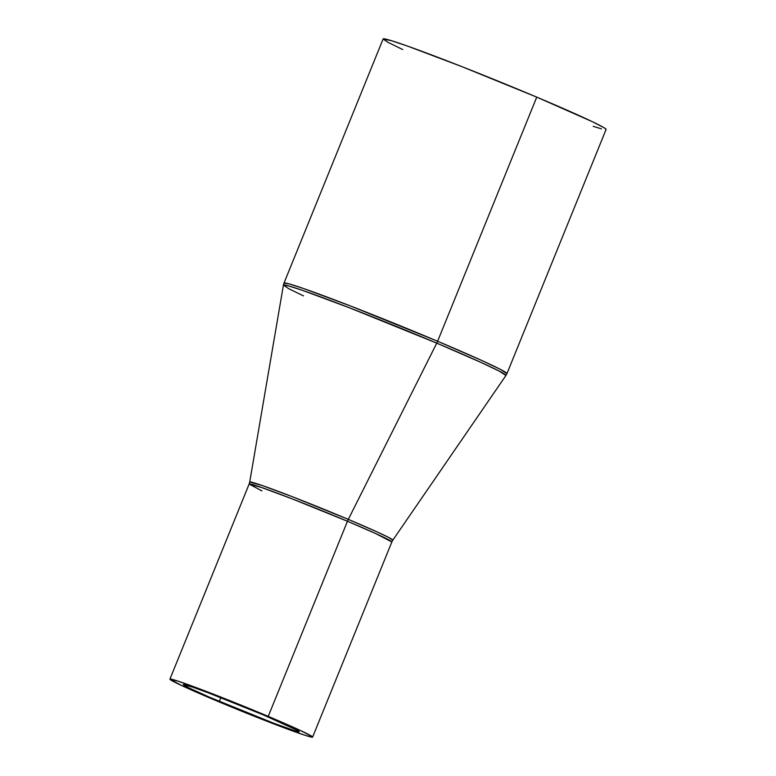 <?xml version="1.0" encoding="UTF-8"?>
<svg xmlns="http://www.w3.org/2000/svg" width="776" height="776" viewBox="0 0 776 776"><rect width="100%" height="100%" fill="white"/><g stroke="black" fill="none" stroke-linecap="round" stroke-linejoin="round"><path stroke-width="1.16" d="M219.346 701.417A62.565 2.183 22.1 0 1 183.301 684.587A62.565 2.183 22.1 0 1 263.18 714.832L298.071 730.682L299.235 731.622L294.938 730.779L273.715 723.232L209.297 697.129L187.811 687.361L183.291 684.626L192.904 687.216L208.812 693.017L263.18 714.832A62.565 2.183 22.1 0 1 299.235 731.661A62.565 2.183 22.1 0 1 219.346 701.417L220.879 697.653L219.346 701.417M268.234 716.374A76.999 2.687 22.1 0 1 312.612 737.093A76.999 2.687 22.1 0 1 214.292 699.874A76.999 2.687 22.1 0 1 169.915 679.155A76.999 2.687 22.1 0 1 268.234 716.374L347.464 521.259L268.234 716.374L201.323 689.524L178.17 681.183L169.915 679.204L182.137 685.771L207.949 697.178L281.203 726.724L304.357 735.066L311.312 737.084L312.612 737.045L312.233 736.599L300.39 730.478L268.234 716.374M312.612 737.093L391.841 541.978A76.999 2.687 -157.9 0 0 347.464 521.259L291.883 498.755L261.735 487.541L249.145 484.04L261.939 490.927M303.513 295.899L289.041 288.856L283.415 285.122L249.707 482.061L262.104 485.475L292.348 496.708L348.317 519.377A9.622 3.511 -67.1 0 0 347.464 521.259A9.622 3.511 112.9 0 1 348.317 519.377A77.231 2.697 22.1 0 1 392.811 540.174L391.841 541.978L375.749 533.578L347.464 521.259A76.999 2.687 -157.9 0 0 249.145 484.04L249.707 482.061A77.231 2.697 22.1 0 1 348.317 519.377L436.762 343.147L348.317 519.377L376.816 531.793L388.398 537.312L392.811 540.174L505.942 375.487A120.096 4.19 -157.9 0 0 436.762 343.147L481.071 362.45L499.075 371.035L505.942 375.487L506.941 373.634L499.851 369.095L481.809 360.51L437.615 341.256A9.622 3.511 112.9 0 1 436.762 343.147A9.622 3.511 -67.1 0 0 437.615 341.256A120.319 4.2 22.1 0 1 506.941 373.634L606.075 129.495A120.319 4.2 -157.9 0 0 536.75 97.126L437.615 341.256L536.75 97.126L592.66 121.832L603.835 127.623L605.493 128.729L606.085 129.417L605.61 129.66M601.448 128.855L593.184 126.323M402.725 49.548L388.078 42.379L383.111 39.052L391.385 40.662L408.06 46.288L461.701 66.561L536.75 97.126A120.319 4.2 -157.9 0 0 383.121 38.965L283.987 283.104A120.319 4.2 22.1 0 1 437.615 341.256L350.762 306.084L303.668 288.575L289.196 283.9L283.987 283.104L283.415 285.122L288.381 285.83L302.688 290.428L349.724 307.907L436.762 343.147A120.096 4.19 -157.9 0 0 283.415 285.122M169.915 679.155L249.145 484.04"/></g></svg>
